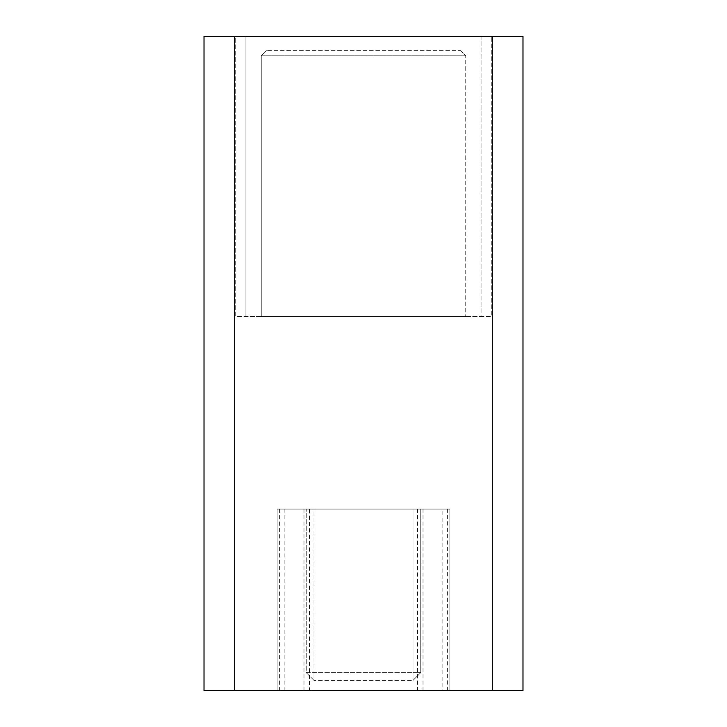 <?xml version="1.0" encoding="UTF-8"?>
<svg xmlns="http://www.w3.org/2000/svg" width="727" height="727" viewBox="0 0 727 727"><rect width="100%" height="100%" fill="white"/><g stroke="black" fill="none" stroke-linecap="round" stroke-linejoin="round"><path stroke-width="0.55" stroke-dasharray="3.63 2.73" d="M442.116 690.65L449.886 690.65L449.886 509.082L277.114 509.082L277.114 690.65L442.116 690.65L442.116 509.082M423.023 509.082L423.023 690.65L449.886 690.65L449.886 509.082L277.114 509.082L277.114 690.65L309.466 690.65L309.466 509.082M204.014 690.65L522.986 690.65L522.986 36.35L204.014 36.35L204.014 690.65M423.023 690.65L309.466 690.65M314.019 509.082L412.981 509.082L306.249 509.082L314.019 509.082L314.019 672.657L306.249 672.657L306.249 509.082L306.249 672.657L412.981 672.657L314.019 672.657L314.019 509.082M412.981 509.082L420.751 509.082L412.981 509.082L412.981 672.657L420.751 672.657L420.751 509.082L420.751 672.657L412.981 672.657L412.981 680.427L420.751 672.657L412.981 680.427L314.019 680.427L412.981 680.427L412.981 509.082M314.019 680.427L306.249 672.657L314.019 680.427L314.019 672.657L314.019 680.427L306.249 672.657M245.935 36.35L245.935 316.472L245.935 36.35L235.712 36.35L235.712 316.472L245.935 316.472L235.712 316.472L235.712 36.35L481.065 36.35L245.926 36.35M481.065 36.35L491.288 36.35L481.065 36.35L481.065 316.472L245.926 316.472L491.288 316.472L491.288 36.35L491.288 316.472L481.065 316.472L481.065 36.35M465.734 316.472L261.266 316.472L465.734 316.472L465.734 55.77L465.734 316.472M261.266 55.77L261.266 316.472L261.266 55.77L465.734 55.77L261.266 55.77L266.373 50.663L261.266 55.77M460.618 50.663L465.734 55.77L460.618 50.663L266.373 50.663L460.618 50.663M284.884 509.082L284.884 690.65M447.614 690.65L447.614 509.082M279.386 509.082L279.386 690.65M303.977 509.082L303.977 690.65M417.534 509.082L417.534 690.65"/><path stroke-width="1.09" d="M522.986 690.65L492.315 690.65L492.315 36.35L522.986 36.35L522.986 690.65M234.685 690.65L204.014 690.65L204.014 36.35L234.685 36.35L234.685 690.65L492.315 690.65M234.685 36.35L492.315 36.35"/></g></svg>
